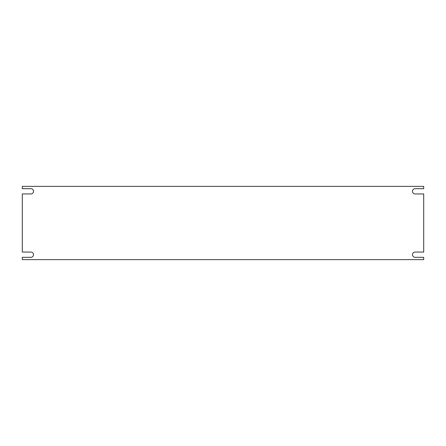<?xml version="1.0" encoding="UTF-8"?>
<svg xmlns="http://www.w3.org/2000/svg" width="446" height="446" viewBox="0 0 446 446"><rect width="100%" height="100%" fill="white"/><g stroke="black" fill="none" stroke-linecap="round" stroke-linejoin="round"><path stroke-width="0.33" stroke-dasharray="2.23 1.67" d="M423.7 259.633L423.7 257.331L415.12 257.331A2.643 2.643 0 0 1 412.483 254.688A2.643 2.643 0 0 1 415.12 252.051L423.7 252.051L423.7 193.949L415.12 193.949A2.643 2.643 0 0 1 412.483 191.312A2.643 2.643 0 0 1 415.12 188.669L423.7 188.669L423.7 186.367L22.3 186.367L22.3 188.669L30.88 188.669A2.643 2.643 0 0 1 33.517 191.312A2.643 2.643 0 0 1 30.88 193.949L22.3 193.949L22.3 252.051L30.88 252.051A2.643 2.643 0 0 1 33.517 254.688A2.643 2.643 0 0 1 30.88 257.331L22.3 257.331L22.3 259.633L423.7 259.633"/><path stroke-width="0.67" d="M415.12 257.331L423.7 257.331L423.7 259.633L22.3 259.633L22.3 257.331L30.88 257.331A2.643 2.643 0 0 0 33.517 254.688A2.643 2.643 0 0 0 30.88 252.051L22.3 252.051L22.3 193.949L30.88 193.949A2.643 2.643 0 0 0 33.517 191.312A2.643 2.643 0 0 0 30.88 188.669L22.3 188.669L22.3 186.367L423.7 186.367L423.7 188.669L415.12 188.669A2.643 2.643 0 0 0 412.483 191.312A2.643 2.643 0 0 0 415.12 193.949L423.7 193.949L423.7 252.051L415.12 252.051A2.643 2.643 0 0 0 412.483 254.688A2.643 2.643 0 0 0 415.12 257.331"/></g></svg>
